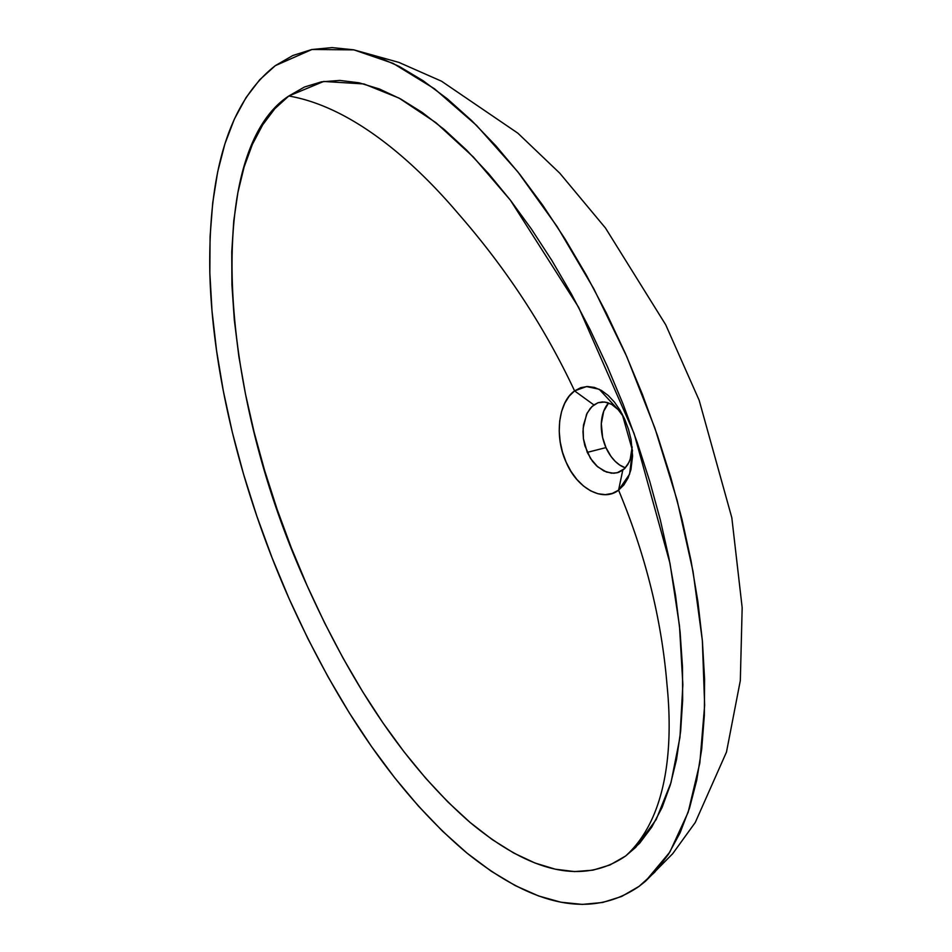 <?xml version="1.0" encoding="UTF-8"?>
<svg xmlns="http://www.w3.org/2000/svg" width="952" height="952" viewBox="0 0 952 952"><rect width="100%" height="100%" fill="white"/><g stroke="black" fill="none" stroke-linecap="round" stroke-linejoin="round"><path stroke-width="1.43" d="M622.775 470.145L618.55 472.37L613.897 473.263L606.46 472.061L597.701 466.837L590.502 458.459L584.861 445.726L583.421 438.741L583.148 428.257L586.563 414.334L590.24 408.408L593.893 404.933L574.591 390.891C558.372 401.911 554.171 436.718 566.166 462.279C577.138 488.543 603.056 502.513 618.574 490.173L622.775 470.145L618.574 490.173L612.291 493.41L605.317 494.623L598.011 493.767L590.609 490.839L583.481 485.996L576.852 479.415L570.998 471.407L566.166 462.279L562.513 452.248L560.192 441.823L559.229 431.268L559.693 421.07L561.573 411.562L564.81 403.136L569.189 396.151L574.591 390.891C544.758 327.274 505.988 268.202 458.293 213.676C411.454 158.46 350.443 106.672 288.813 95.997C206.108 149.678 215.045 384.227 307.187 585.801C353.965 689.736 408.265 768.609 470.074 822.433C531.823 873.531 583.659 884.729 625.607 856.003C666.233 819.303 673.635 750.093 666.995 684.655C661.604 619.359 645.468 554.528 618.586 490.161L618.574 490.173C645.468 554.528 661.604 619.359 666.995 684.655C673.635 750.093 666.233 819.303 625.607 856.003L635.793 847.28L656.178 819.541L670.993 782.663L679.954 737.372L682.858 684.595L679.49 625.952L670.006 563.429L634.103 433.565L578.59 307.246L510.403 200.194L473.501 157.151L435.957 122.689L399.043 98.092L363.962 83.954L323.68 81.456L288.813 95.997C350.443 106.672 411.454 158.46 458.293 213.676C505.988 268.202 544.758 327.274 574.591 390.891L580.768 387.666L587.503 386.512L594.488 387.452L601.438 390.451L608.161 395.425L614.397 402.065L620.002 410.145L624.75 419.308L628.487 429.281L631.093 439.681L632.592 455.96L630.95 469.61L628.082 477.952L623.917 484.901L618.586 490.161L629.617 474.12L632.461 450.474L622.18 414.001L599.225 389.273L586.515 386.548L574.591 390.891L593.893 404.933L597.999 402.732L602.426 401.899L607.031 402.446L611.601 404.35L618.098 409.598L623.798 417.226L618.098 409.598L611.601 404.35L604.71 402.006L597.999 402.732L591.989 406.516L587.205 413.025L583.528 424.901L582.993 431.696L583.421 438.741L587.253 452.378L605.972 447.607L587.253 452.378L592.406 461.196L596.714 465.956L603.949 471.002L611.434 473.203L617.205 472.775L624.631 468.574L622.775 470.145M639.054 886.371C592.227 918.525 534.881 907.434 467.004 853.111C399.055 795.848 339.793 711.132 289.218 598.951C241.07 490.399 212.367 372.506 209.833 272.76C208.107 170.027 229.944 100.983 275.354 65.628L259.706 79.754L245.985 97.675L234.347 119.131L224.898 143.895L217.675 171.86L212.712 202.859L210.083 236.62L209.833 272.76L212.01 310.911L216.556 350.562L223.375 391.236L232.395 432.553L243.581 474.274L256.861 516.198L272.129 557.932L289.218 598.951L307.948 638.768L328.095 676.932L349.372 713L371.589 746.654L394.628 777.701L418.368 805.999L442.597 831.251L467.004 853.111L491.327 871.282L515.27 885.598L538.534 895.939L560.93 902.21L582.338 904.4L602.628 902.484L621.62 896.475L639.054 886.371L654.714 872.246L668.423 854.325L680.061 832.869L689.522 808.105L696.745 780.14L701.695 749.141L704.337 715.38L704.587 679.24L702.409 641.089L697.864 601.438L691.045 560.764L682.013 519.447L670.839 477.725L657.546 435.802L642.291 394.068L625.202 353.049L606.46 313.232L586.325 275.068L565.048 239L542.818 205.346L519.78 174.299L496.04 146.001L471.823 120.749L447.404 98.889L423.093 80.718L399.15 66.402L375.873 56.061L353.478 49.79L332.081 47.6L311.78 49.516L292.8 55.525L275.354 65.628L311.97 49.48L353.894 49.873L393.105 63.367L434.445 88.75L476.512 125.366L517.84 171.848L557.182 226.647L593.846 288.825L626.821 356.726L654.881 428.067L677.134 500.288L693.056 571.581L702.362 640.66L704.647 705.253L699.815 763.087L688.129 812.342L669.851 852.076L645.361 881.35L639.054 886.371M608.625 402.958A36.343 23.586 -104.3 0 0 605.972 447.607L611.017 456.448L615.123 461.268L619.645 464.993L625.345 467.837A36.343 23.586 -104.3 0 1 605.972 447.607L602.628 437.527L601.307 423.628L603.723 411.181L608.625 402.958M288.813 95.997L304.45 87.025L321.526 81.824L339.816 80.42L359.142 82.812L379.408 88.976L400.495 98.877L422.224 112.443L444.334 129.567L466.563 150.083L488.662 173.716L510.343 200.122L531.43 229.063L551.803 260.372L571.355 293.894L589.919 329.297L607.233 366.199L623.096 404.16L637.316 442.74L649.776 481.45L660.331 519.947L668.935 558.015L675.551 595.464L680.097 631.938L682.489 666.971L682.655 700.148L680.656 731.088L676.527 759.458L670.303 784.995L662.045 807.582L651.775 827.074L639.589 843.305L625.607 856.003L609.97 864.975L592.894 870.176L574.603 871.58L555.278 869.188L535.012 863.024L513.913 853.123L492.184 839.557L470.074 822.433L447.845 801.917L425.758 778.284L404.076 751.878L382.99 722.937L362.617 691.628L343.053 658.106L324.501 622.703L307.187 585.801L291.324 547.84L277.091 509.26L264.644 470.55L254.089 432.053L245.473 393.985L238.869 356.536L234.323 320.062L231.931 285.029L231.752 251.852L233.764 220.912L237.893 192.542L244.105 167.005L252.375 144.418L262.645 124.926L274.83 108.695L288.813 95.997M632.164 446.928L630.164 459.518L627.808 464.552L624.631 468.574L629.093 462.148L631.033 456.662L632.164 446.928M353.894 49.873L398.9 62.404L441.502 81.194L517.84 133.161L559.788 173.204L605.472 228.016L665.71 324.775L699.149 400.245L731.826 517.745L742.167 607.673L740.323 680.561L726.483 752.068L695.257 822.492L672.671 853.73L645.634 881.112"/></g></svg>
